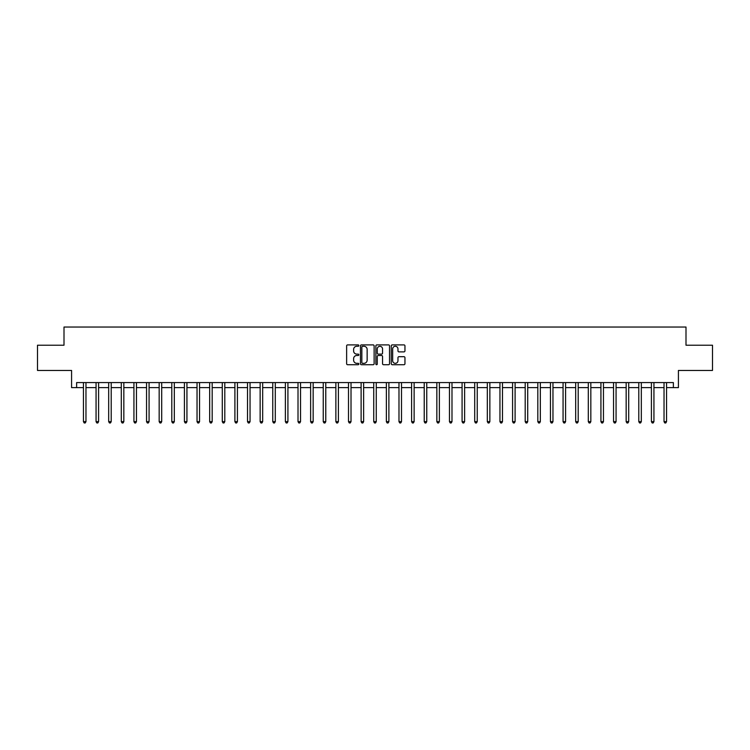 <?xml version="1.0" encoding="UTF-8"?>
<svg xmlns="http://www.w3.org/2000/svg" width="750" height="750" viewBox="0 0 750 750"><rect width="100%" height="100%" fill="white"/><g stroke="black" fill="none" stroke-linecap="round" stroke-linejoin="round"><path stroke-width="1.12" d="M358.847 345.591A0.694 0.694 0 0 0 358.153 344.897L347.625 344.897A0.994 0.994 0 0 0 346.631 345.881L346.631 363.722A0.994 0.994 0 0 0 347.625 364.716L358.153 364.716A0.694 0.694 0 0 0 358.847 364.022A0.694 0.694 0 0 0 358.153 363.328L356.784 363.328A3.169 3.169 0 0 1 353.616 360.159L353.616 358.669A3.169 3.169 0 0 1 356.784 355.5L358.153 355.5A0.694 0.694 0 0 0 358.847 354.806A0.694 0.694 0 0 0 358.153 354.113L356.784 354.113A3.169 3.169 0 0 1 353.616 350.944L353.616 349.453A3.169 3.169 0 0 1 356.784 346.284L358.153 346.284A0.694 0.694 0 0 0 358.847 345.591M403.969 351.881A0.994 0.994 0 0 0 404.953 350.887L404.953 345.881A0.994 0.994 0 0 0 403.969 344.897L392.269 344.897A0.994 0.994 0 0 0 391.275 345.881L391.275 363.722A0.994 0.994 0 0 0 392.269 364.716L403.969 364.716A0.994 0.994 0 0 0 404.953 363.722L404.953 357.684A0.994 0.994 0 0 0 403.969 356.691L398.962 356.691A0.994 0.994 0 0 0 397.969 357.684L397.969 360.675A2.653 2.653 0 0 1 395.316 363.328A2.653 2.653 0 0 1 392.662 360.675L392.662 348.938A2.653 2.653 0 0 1 395.316 346.284A2.653 2.653 0 0 1 397.969 348.938L397.969 350.887A0.994 0.994 0 0 0 398.962 351.881L403.969 351.881M76.631 387.619L76.631 382.575L673.369 382.575L673.369 387.619L678.422 387.619L678.422 370.453L712.5 370.453L712.5 345.216L685.997 345.216L685.997 327.037L64.003 327.037L64.003 345.216L37.5 345.216L37.5 370.453L71.578 370.453L71.578 387.619L83.447 387.619M374.128 345.881A0.994 0.994 0 0 0 373.144 344.897L361.444 344.897A0.994 0.994 0 0 0 360.459 345.881L360.459 363.722A0.994 0.994 0 0 0 361.444 364.716L373.144 364.716A0.994 0.994 0 0 0 374.128 363.722L374.128 345.881M376.856 344.897L388.556 344.897A0.994 0.994 0 0 1 389.541 345.881L389.541 363.722A0.994 0.994 0 0 1 388.556 364.716L383.55 364.716A0.994 0.994 0 0 1 382.556 363.722L382.556 356.494A0.994 0.994 0 0 0 381.562 355.5L378.244 355.5A0.994 0.994 0 0 0 377.259 356.494L377.259 364.022A0.694 0.694 0 0 1 376.566 364.716A0.694 0.694 0 0 1 375.872 364.022L375.872 345.881A0.994 0.994 0 0 1 376.856 344.897M85.969 387.619L96.066 387.619M98.587 387.619L108.684 387.619M111.206 387.619L121.303 387.619M123.834 387.619L133.931 387.619M136.453 387.619L146.55 387.619M149.072 387.619L159.169 387.619M161.7 387.619L171.797 387.619M174.319 387.619L184.416 387.619M186.938 387.619L197.034 387.619M199.556 387.619L209.662 387.619M212.184 387.619L222.281 387.619M224.803 387.619L234.9 387.619M237.422 387.619L247.519 387.619M250.05 387.619L260.147 387.619M262.669 387.619L272.766 387.619M275.287 387.619L285.384 387.619M287.916 387.619L298.012 387.619M300.534 387.619L310.631 387.619M313.153 387.619L323.25 387.619M325.772 387.619L335.869 387.619M338.4 387.619L348.497 387.619M351.019 387.619L361.116 387.619M363.637 387.619L373.734 387.619M376.266 387.619L386.363 387.619M388.884 387.619L398.981 387.619M401.503 387.619L411.6 387.619M414.131 387.619L424.228 387.619M426.75 387.619L436.847 387.619M439.369 387.619L449.466 387.619M451.988 387.619L462.084 387.619M464.616 387.619L474.713 387.619M477.234 387.619L487.331 387.619M489.853 387.619L499.95 387.619M502.481 387.619L512.578 387.619M515.1 387.619L525.197 387.619M527.719 387.619L537.816 387.619M540.337 387.619L550.444 387.619M552.966 387.619L563.062 387.619M565.584 387.619L575.681 387.619M578.203 387.619L588.3 387.619M590.831 387.619L600.928 387.619M603.45 387.619L613.547 387.619M616.069 387.619L626.166 387.619M628.697 387.619L638.794 387.619M641.316 387.619L651.413 387.619M653.934 387.619L664.031 387.619M666.553 387.619L673.369 387.619M362.541 346.284A0.694 0.694 0 0 0 361.847 346.978L361.847 362.634A0.694 0.694 0 0 0 362.541 363.328L363.975 363.328A3.169 3.169 0 0 0 367.144 360.159L367.144 349.453A3.169 3.169 0 0 0 363.975 346.284L362.541 346.284M382.556 348.984A2.653 2.653 0 0 0 379.903 346.331A2.653 2.653 0 0 0 377.259 348.984L377.259 353.119A0.994 0.994 0 0 0 378.244 354.113L381.562 354.113A0.994 0.994 0 0 0 382.556 353.119L382.556 348.984M86.091 382.575L86.044 382.697A1.013 1.013 90.2 0 0 85.969 383.081L85.969 421.65L83.447 421.65L83.447 383.081A1.013 1.013 90.2 0 0 83.372 382.697L83.316 382.575M85.969 421.65L85.209 422.963L84.197 422.963L83.447 421.65M98.709 382.575L98.662 382.697A1.013 1.013 0 0 0 98.587 383.081L98.587 421.65L96.066 421.65L96.066 383.081A1.013 1.013 0 0 0 95.991 382.697L95.944 382.575M98.587 421.65L97.828 422.963L96.825 422.963L96.066 421.65M111.338 382.575L111.281 382.697A1.013 1.013 0 0 0 111.206 383.081L111.206 421.65L108.684 421.65L108.684 383.081A1.013 1.013 0 0 0 108.609 382.697L108.562 382.575M111.206 421.65L110.456 422.963L109.444 422.963L108.684 421.65M123.956 382.575L123.9 382.697A1.013 1.013 0 0 0 123.834 383.081L123.834 421.65L121.303 421.65L121.303 383.081A1.013 1.013 0 0 0 121.237 382.697L121.181 382.575M123.834 421.65L123.075 422.963L122.062 422.963L121.303 421.65M136.575 382.575L136.528 382.697A1.013 1.013 0 0 0 136.453 383.081L136.453 421.65L133.931 421.65L133.931 383.081A1.013 1.013 0 0 0 133.856 382.697L133.8 382.575M136.453 421.65L135.694 422.963L134.681 422.963L133.931 421.65M149.203 382.575L149.147 382.697A1.013 1.013 0 0 0 149.072 383.081L149.072 421.65L146.55 421.65L146.55 383.081A1.013 1.013 0 0 0 146.475 382.697L146.428 382.575M149.072 421.65L148.312 422.963L147.309 422.963L146.55 421.65M161.822 382.575L161.766 382.697A1.013 1.013 0 0 0 161.7 383.081L161.7 421.65L159.169 421.65L159.169 383.081A1.013 1.013 0 0 0 159.103 382.697L159.047 382.575M161.7 421.65L160.941 422.963L159.928 422.963L159.169 421.65M174.441 382.575L174.394 382.697A1.013 1.013 0 0 0 174.319 383.081L174.319 421.65L171.797 421.65L171.797 383.081A1.013 1.013 0 0 0 171.722 382.697L171.666 382.575M174.319 421.65L173.559 422.963L172.547 422.963L171.797 421.65M187.059 382.575L187.012 382.697A1.013 1.013 0 0 0 186.938 383.081L186.938 421.65L184.416 421.65L184.416 383.081A1.013 1.013 0 0 0 184.341 382.697L184.294 382.575M186.938 421.65L186.178 422.963L185.175 422.963L184.416 421.65M199.688 382.575L199.631 382.697A1.013 1.013 0 0 0 199.556 383.081L199.556 421.65L197.034 421.65L197.034 383.081A1.013 1.013 0 0 0 196.959 382.697L196.912 382.575M199.556 421.65L198.806 422.963L197.794 422.963L197.034 421.65M212.306 382.575L212.259 382.697A1.013 1.013 0 0 0 212.184 383.081L212.184 421.65L209.662 421.65L209.662 383.081A1.013 1.013 0 0 0 209.588 382.697L209.531 382.575M212.184 421.65L211.425 422.963L210.412 422.963L209.662 421.65M224.925 382.575L224.878 382.697A1.013 1.013 0 0 0 224.803 383.081L224.803 421.65L222.281 421.65L222.281 383.081A1.013 1.013 0 0 0 222.206 382.697L222.159 382.575M224.803 421.65L224.044 422.963L223.041 422.963L222.281 421.65M237.553 382.575L237.497 382.697A1.013 1.013 0 0 0 237.422 383.081L237.422 421.65L234.9 421.65L234.9 383.081A1.013 1.013 0 0 0 234.825 382.697L234.778 382.575M237.422 421.65L236.672 422.963L235.659 422.963L234.9 421.65M250.172 382.575L250.116 382.697A1.013 1.013 0 0 0 250.05 383.081L250.05 421.65L247.519 421.65L247.519 383.081A1.013 1.013 0 0 0 247.453 382.697L247.397 382.575M250.05 421.65L249.291 422.963L248.278 422.963L247.519 421.65M262.791 382.575L262.744 382.697A1.013 1.013 0 0 0 262.669 383.081L262.669 421.65L260.147 421.65L260.147 383.081A1.013 1.013 0 0 0 260.072 382.697L260.016 382.575M262.669 421.65L261.909 422.963L260.897 422.963L260.147 421.65M275.419 382.575L275.363 382.697A1.013 1.013 0 0 0 275.287 383.081L275.287 421.65L272.766 421.65L272.766 383.081A1.013 1.013 0 0 0 272.691 382.697L272.644 382.575M275.287 421.65L274.528 422.963L273.525 422.963L272.766 421.65M288.038 382.575L287.981 382.697A1.013 1.013 0 0 0 287.916 383.081L287.916 421.65L285.384 421.65L285.384 383.081A1.013 1.013 0 0 0 285.319 382.697L285.262 382.575M287.916 421.65L287.156 422.963L286.144 422.963L285.384 421.65M300.656 382.575L300.609 382.697A1.013 1.013 0 0 0 300.534 383.081L300.534 421.65L298.012 421.65L298.012 383.081A1.013 1.013 0 0 0 297.938 382.697L297.881 382.575M300.534 421.65L299.775 422.963L298.762 422.963L298.012 421.65M313.275 382.575L313.228 382.697A1.013 1.013 0 0 0 313.153 383.081L313.153 421.65L310.631 421.65L310.631 383.081A1.013 1.013 0 0 0 310.556 382.697L310.509 382.575M313.153 421.65L312.394 422.963L311.391 422.963L310.631 421.65M325.903 382.575L325.847 382.697A1.013 1.013 0 0 0 325.772 383.081L325.772 421.65L323.25 421.65L323.25 383.081A1.013 1.013 0 0 0 323.175 382.697L323.128 382.575M325.772 421.65L325.022 422.963L324.009 422.963L323.25 421.65M338.522 382.575L338.475 382.697A1.013 1.013 0 0 0 338.4 383.081L338.4 421.65L335.869 421.65L335.869 383.081A1.013 1.013 0 0 0 335.803 382.697L335.747 382.575M338.4 421.65L337.641 422.963L336.628 422.963L335.869 421.65M351.141 382.575L351.094 382.697A1.013 1.013 0 0 0 351.019 383.081L351.019 421.65L348.497 421.65L348.497 383.081A1.013 1.013 0 0 0 348.422 382.697L348.366 382.575M351.019 421.65L350.259 422.963L349.256 422.963L348.497 421.65M363.769 382.575L363.712 382.697A1.013 1.013 0 0 0 363.637 383.081L363.637 421.65L361.116 421.65L361.116 383.081A1.013 1.013 0 0 0 361.041 382.697L360.994 382.575M363.637 421.65L362.887 422.963L361.875 422.963L361.116 421.65M376.388 382.575L376.331 382.697A1.013 1.013 0 0 0 376.266 383.081L376.266 421.65L373.734 421.65L373.734 383.081A1.013 1.013 0 0 0 373.669 382.697L373.612 382.575M376.266 421.65L375.506 422.963L374.494 422.963L373.734 421.65M389.006 382.575L388.959 382.697A1.013 1.013 0 0 0 388.884 383.081L388.884 421.65L386.363 421.65L386.363 383.081A1.013 1.013 0 0 0 386.288 382.697L386.231 382.575M388.884 421.65L388.125 422.963L387.113 422.963L386.363 421.65M401.634 382.575L401.578 382.697A1.013 1.013 0 0 0 401.503 383.081L401.503 421.65L398.981 421.65L398.981 383.081A1.013 1.013 0 0 0 398.906 382.697L398.859 382.575M401.503 421.65L400.744 422.963L399.741 422.963L398.981 421.65M414.253 382.575L414.197 382.697A1.013 1.013 0 0 0 414.131 383.081L414.131 421.65L411.6 421.65L411.6 383.081A1.013 1.013 0 0 0 411.525 382.697L411.478 382.575M414.131 421.65L413.372 422.963L412.359 422.963L411.6 421.65M426.872 382.575L426.825 382.697A1.013 1.013 0 0 0 426.75 383.081L426.75 421.65L424.228 421.65L424.228 383.081A1.013 1.013 0 0 0 424.153 382.697L424.097 382.575M426.75 421.65L425.991 422.963L424.978 422.963L424.228 421.65M439.491 382.575L439.444 382.697A1.013 1.013 0 0 0 439.369 383.081L439.369 421.65L436.847 421.65L436.847 383.081A1.013 1.013 0 0 0 436.772 382.697L436.725 382.575M439.369 421.65L438.609 422.963L437.606 422.963L436.847 421.65M452.119 382.575L452.062 382.697A1.013 1.013 0 0 0 451.988 383.081L451.988 421.65L449.466 421.65L449.466 383.081A1.013 1.013 0 0 0 449.391 382.697L449.344 382.575M451.988 421.65L451.238 422.963L450.225 422.963L449.466 421.65M464.738 382.575L464.681 382.697A1.013 1.013 0 0 0 464.616 383.081L464.616 421.65L462.084 421.65L462.084 383.081A1.013 1.013 0 0 0 462.019 382.697L461.962 382.575M464.616 421.65L463.856 422.963L462.844 422.963L462.084 421.65M477.356 382.575L477.309 382.697A1.013 1.013 0 0 0 477.234 383.081L477.234 421.65L474.713 421.65L474.713 383.081A1.013 1.013 0 0 0 474.637 382.697L474.581 382.575M477.234 421.65L476.475 422.963L475.472 422.963L474.713 421.65M489.984 382.575L489.928 382.697A1.013 1.013 0 0 0 489.853 383.081L489.853 421.65L487.331 421.65L487.331 383.081A1.013 1.013 0 0 0 487.256 382.697L487.209 382.575M489.853 421.65L489.103 422.963L488.091 422.963L487.331 421.65M502.603 382.575L502.547 382.697A1.013 1.013 0 0 0 502.481 383.081L502.481 421.65L499.95 421.65L499.95 383.081A1.013 1.013 0 0 0 499.884 382.697L499.828 382.575M502.481 421.65L501.722 422.963L500.709 422.963L499.95 421.65M515.222 382.575L515.175 382.697A1.013 1.013 0 0 0 515.1 383.081L515.1 421.65L512.578 421.65L512.578 383.081A1.013 1.013 0 0 0 512.503 382.697L512.447 382.575M515.1 421.65L514.341 422.963L513.328 422.963L512.578 421.65M527.841 382.575L527.794 382.697A1.013 1.013 0 0 0 527.719 383.081L527.719 421.65L525.197 421.65L525.197 383.081A1.013 1.013 0 0 0 525.122 382.697L525.075 382.575M527.719 421.65L526.959 422.963L525.956 422.963L525.197 421.65M540.469 382.575L540.413 382.697A1.013 1.013 0 0 0 540.337 383.081L540.337 421.65L537.816 421.65L537.816 383.081A1.013 1.013 0 0 0 537.741 382.697L537.694 382.575M540.337 421.65L539.587 422.963L538.575 422.963L537.816 421.65M553.088 382.575L553.041 382.697A1.013 1.013 0 0 0 552.966 383.081L552.966 421.65L550.444 421.65L550.444 383.081A1.013 1.013 0 0 0 550.369 382.697L550.312 382.575M552.966 421.65L552.206 422.963L551.194 422.963L550.444 421.65M565.706 382.575L565.659 382.697A1.013 1.013 0 0 0 565.584 383.081L565.584 421.65L563.062 421.65L563.062 383.081A1.013 1.013 0 0 0 562.987 382.697L562.941 382.575M565.584 421.65L564.825 422.963L563.822 422.963L563.062 421.65M578.334 382.575L578.278 382.697A1.013 1.013 0 0 0 578.203 383.081L578.203 421.65L575.681 421.65L575.681 383.081A1.013 1.013 0 0 0 575.606 382.697L575.559 382.575M578.203 421.65L577.453 422.963L576.441 422.963L575.681 421.65M590.953 382.575L590.897 382.697A1.013 1.013 0 0 0 590.831 383.081L590.831 421.65L588.3 421.65L588.3 383.081A1.013 1.013 0 0 0 588.234 382.697L588.178 382.575M590.831 421.65L590.072 422.963L589.059 422.963L588.3 421.65M603.572 382.575L603.525 382.697A1.013 1.013 0 0 0 603.45 383.081L603.45 421.65L600.928 421.65L600.928 383.081A1.013 1.013 0 0 0 600.853 382.697L600.797 382.575M603.45 421.65L602.691 422.963L601.688 422.963L600.928 421.65M616.2 382.575L616.144 382.697A1.013 1.013 0 0 0 616.069 383.081L616.069 421.65L613.547 421.65L613.547 383.081A1.013 1.013 0 0 0 613.472 382.697L613.425 382.575M616.069 421.65L615.319 422.963L614.306 422.963L613.547 421.65M628.819 382.575L628.762 382.697A1.013 1.013 0 0 0 628.697 383.081L628.697 421.65L626.166 421.65L626.166 383.081A1.013 1.013 0 0 0 626.1 382.697L626.044 382.575M628.697 421.65L627.938 422.963L626.925 422.963L626.166 421.65M641.438 382.575L641.391 382.697A1.013 1.013 0 0 0 641.316 383.081L641.316 421.65L638.794 421.65L638.794 383.081A1.013 1.013 0 0 0 638.719 382.697L638.663 382.575M641.316 421.65L640.556 422.963L639.544 422.963L638.794 421.65M654.056 382.575L654.009 382.697A1.013 1.013 0 0 0 653.934 383.081L653.934 421.65L651.413 421.65L651.413 383.081A1.013 1.013 0 0 0 651.337 382.697L651.291 382.575M653.934 421.65L653.175 422.963L652.172 422.963L651.413 421.65M666.684 382.575L666.628 382.697A1.013 1.013 0 0 0 666.553 383.081L666.553 421.65L664.031 421.65L664.031 383.081A1.013 1.013 0 0 0 663.956 382.697L663.909 382.575M666.553 421.65L665.803 422.963L664.791 422.963L664.031 421.65"/></g></svg>
